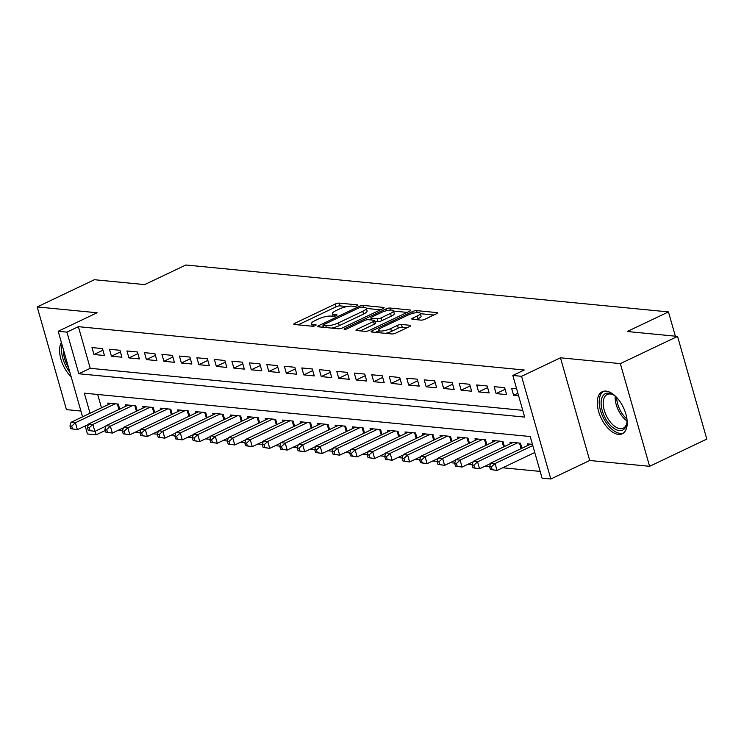 <?xml version="1.0" encoding="UTF-8"?>
<svg xmlns="http://www.w3.org/2000/svg" width="744" height="744" viewBox="0 0 744 744"><rect width="100%" height="100%" fill="white"/><g stroke="black" fill="none" stroke-linecap="round" stroke-linejoin="round"><path stroke-width="1.12" d="M357.148 305.738A2.055 0.53 -15.9 0 0 357.92 305.059A2.055 0.53 -15.9 0 0 357.52 304.873L339.283 303.106A2.929 0.753 -15.9 0 0 335.321 304.008L294.894 323.249A2.929 0.753 -15.9 0 0 293.796 324.217A2.929 0.753 -15.9 0 0 294.364 324.477L312.601 326.253A2.055 0.53 -15.9 0 0 315.372 325.621A2.055 0.53 -15.9 0 0 316.144 324.942A2.055 0.53 -15.9 0 0 315.744 324.756L313.382 324.524A9.384 2.409 -15.9 0 1 311.55 323.677A9.384 2.409 -15.9 0 1 315.084 320.571L318.451 318.971A9.384 2.409 -15.9 0 1 331.127 316.079L333.489 316.312A2.055 0.53 -15.9 0 0 336.26 315.679A2.055 0.53 -15.9 0 0 337.032 315A2.055 0.53 -15.9 0 0 336.632 314.814L334.27 314.591A9.384 2.409 -15.9 0 1 332.438 313.736A9.384 2.409 -15.9 0 1 335.963 310.629L339.338 309.03A9.384 2.409 -15.9 0 1 352.014 306.147L354.377 306.37A2.055 0.53 -15.9 0 0 357.148 305.738M606.081 391.112A23.297 12.322 -115.5 0 0 602.231 391.725A23.297 12.322 -115.5 0 0 599.711 414.761A23.297 12.322 -115.5 0 0 618.413 434.403A23.297 12.322 -115.5 0 0 622.254 433.789A23.297 12.322 -115.5 0 0 624.774 410.744A23.297 12.322 -115.5 0 0 606.081 391.112M61.38 342.473A23.297 12.322 -115.5 0 0 71.192 376.901M421.02 320.125A2.929 0.753 -15.9 0 0 424.982 319.223L436.328 313.829A2.929 0.753 -15.9 0 0 437.426 312.852A2.929 0.753 -15.9 0 0 436.858 312.592L416.603 310.62A2.929 0.753 -15.9 0 0 412.641 311.522L372.214 330.764A2.929 0.753 -15.9 0 0 371.117 331.731A2.929 0.753 -15.9 0 0 371.684 332.001L391.939 333.963A2.929 0.753 -15.9 0 0 395.901 333.061L409.6 326.542A2.929 0.753 -15.9 0 0 410.707 325.574A2.929 0.753 -15.9 0 0 410.13 325.305L401.462 324.468A2.929 0.753 -15.9 0 0 397.501 325.37L390.712 328.597A7.84 2.018 -15.9 0 1 383.021 330.885A7.84 2.018 -15.9 0 1 378.575 330.299A7.84 2.018 -15.9 0 1 381.523 327.704L408.14 315.038A7.84 2.018 -15.9 0 1 415.831 312.759A7.84 2.018 -15.9 0 1 420.267 313.345A7.84 2.018 -15.9 0 1 417.319 315.93L412.883 318.041A2.929 0.753 -15.9 0 0 411.785 319.018A2.929 0.753 -15.9 0 0 412.353 319.278L421.02 320.125M677.552 336.4L706.8 439.09L649.605 466.311L620.347 363.621L677.552 336.4L627.276 331.508L668.456 311.913L185.851 265.004L144.671 284.599L94.395 279.716L37.2 306.937L97.092 312.759L58.19 331.266L66.932 332.122L78.38 326.672L524.26 370.019L512.821 375.46L521.563 376.315L550.82 478.996L542.078 478.15L530.221 436.523L84.332 393.176L90.052 413.264M620.347 363.621L560.465 357.799L521.563 376.315M382.946 308.639A2.929 0.753 -15.9 0 0 384.053 307.663A2.929 0.753 -15.9 0 0 383.476 307.402L363.221 305.431A2.929 0.753 -15.9 0 0 359.259 306.333L318.841 325.574A2.929 0.753 -15.9 0 0 317.734 326.542A2.929 0.753 -15.9 0 0 318.311 326.811L338.567 328.774A2.929 0.753 -15.9 0 0 342.528 327.872L382.946 308.639M389.912 308.025L410.167 309.997A2.929 0.753 -15.9 0 1 410.744 310.257A2.929 0.753 -15.9 0 1 409.637 311.234L369.21 330.466A2.929 0.753 -15.9 0 1 365.248 331.368L356.581 330.531A2.929 0.753 -15.9 0 1 356.013 330.262A2.929 0.753 -15.9 0 1 357.111 329.294L373.507 321.492A2.929 0.753 -15.9 0 0 374.613 320.524A2.929 0.753 -15.9 0 0 374.037 320.255L368.289 319.697A2.929 0.753 -15.9 0 0 364.328 320.599L347.253 328.718A2.055 0.53 -15.9 0 1 345.244 329.322A2.055 0.53 -15.9 0 1 344.081 329.164A2.055 0.53 -15.9 0 1 344.853 328.485L385.95 308.927A2.929 0.753 -15.9 0 1 389.912 308.025L390.498 310.071M37.2 306.937L66.449 409.628L80.91 411.032M102.467 348.583L91.977 347.56L93.949 354.497L104.448 355.52L102.467 348.583M119.951 350.284L109.461 349.262L111.442 356.199L121.932 357.222L119.951 350.284M137.435 351.977L126.945 350.963L128.926 357.901L139.416 358.915L137.435 351.977M154.929 353.679L144.438 352.656L146.41 359.603L156.9 360.617L154.929 353.679M172.413 355.381L161.922 354.358L163.894 361.296L174.384 362.319L172.413 355.381M189.897 357.083L179.406 356.06L181.378 362.998L191.878 364.021L189.897 357.083M207.381 358.775L196.89 357.762L198.871 364.7L209.362 365.713L207.381 358.775M224.865 360.477L214.374 359.464L216.355 366.401L226.846 367.415L224.865 360.477M242.358 362.179L231.858 361.156L233.839 368.094L244.33 369.117L242.358 362.179M259.842 363.881L249.352 362.858L251.323 369.796L261.814 370.819L259.842 363.881M277.326 365.574L266.836 364.56L268.807 371.498L279.298 372.521L277.326 365.574M294.81 367.276L284.32 366.262L286.301 373.2L296.791 374.213L294.81 367.276M312.294 368.978L301.804 367.954L303.784 374.892L314.275 375.915L312.294 368.978M329.787 370.679L319.288 369.656L321.269 376.594L331.759 377.617L329.787 370.679M347.271 372.372L336.781 371.358L338.752 378.296L349.243 379.319L347.271 372.372M364.755 374.074L354.265 373.06L356.237 379.998L366.727 381.012L364.755 374.074M382.239 375.776L371.749 374.753L373.73 381.691L384.22 382.714L382.239 375.776M399.723 377.478L389.233 376.455L391.214 383.393L401.704 384.416L399.723 377.478M417.207 379.18L406.717 378.157L408.698 385.094L419.188 386.117L417.207 379.18M434.701 380.872L424.21 379.858L426.182 386.796L436.672 387.81L434.701 380.872M452.185 382.574L441.694 381.551L443.666 388.489L454.156 389.512L452.185 382.574M469.669 384.276L459.178 383.253L461.15 390.191L471.649 391.214L469.669 384.276M487.153 385.978L476.662 384.955L478.643 391.893L489.134 392.916L487.153 385.978M504.637 387.671L494.146 386.657L496.127 393.595L506.618 394.608L504.637 387.671M78.38 326.672L90.238 368.308L522.762 410.344M516.634 388.842L511.639 388.349L513.611 395.287L518.615 395.78M118.036 430.376L122.49 430.804M135.52 432.078L139.974 432.506M153.004 433.771L157.468 434.208M170.488 435.473L174.952 435.91M187.972 437.174L192.436 437.612M205.465 438.876L209.92 439.304M222.949 440.569L227.404 441.006M240.433 442.271L244.897 442.708M257.917 443.973L262.381 444.41M275.401 445.675L279.865 446.102M292.894 447.367L297.349 447.804M310.378 449.069L314.833 449.506M327.862 450.771L332.326 451.208M345.346 452.473L349.81 452.901M362.83 454.166L367.294 454.603M380.314 455.867L384.778 456.305M397.808 457.569L402.262 458.006M415.292 459.271L419.756 459.699M432.776 460.973L437.24 461.401M450.26 462.666L454.724 463.103M467.744 464.368L472.208 464.805M485.237 466.07L489.691 466.497M502.721 467.771L540.153 471.408M97.687 394.478L101.491 407.824M108.224 404.615L107.787 403.071L118.277 404.085L119.728 409.163M125.717 406.317L125.271 404.764L135.761 405.787L137.212 410.865M143.201 408.01L142.764 406.466L153.255 407.489L154.696 412.567M160.685 409.712L160.248 408.168L170.739 409.191L172.18 414.259M178.169 411.413L177.732 409.87L188.223 410.883L189.664 415.961M195.653 413.115L195.216 411.562L205.707 412.585L207.157 417.663M213.147 414.808L212.7 413.264L223.191 414.287L224.642 419.365M230.631 416.51L230.184 414.966L240.684 415.989L242.126 421.058M248.115 418.212L247.678 416.668L258.168 417.682L259.609 422.759M265.599 419.914L265.162 418.37L275.652 419.384L277.094 424.461M283.083 421.606L282.646 420.062L293.136 421.085L294.587 426.163M300.576 423.308L300.13 421.764L310.62 422.787L312.071 427.856M318.06 425.01L317.614 423.466L328.113 424.48L329.555 429.558M335.544 426.712L335.107 425.168L345.597 426.182L347.039 431.26M353.028 428.404L352.591 426.861L363.081 427.884L364.523 432.962M370.512 430.106L370.075 428.563L380.565 429.586L382.016 434.654M387.996 431.808L387.559 430.264L398.049 431.278L399.5 436.356M405.489 433.51L405.043 431.966L415.533 432.98L416.984 438.058M422.973 435.203L422.536 433.659L433.027 434.682L434.468 439.76M440.457 436.905L440.02 435.361L450.511 436.384L451.952 441.452M457.941 438.607L457.504 437.063L467.995 438.086L469.436 443.154M475.425 440.309L474.988 438.765L485.479 439.778L486.929 444.856M492.919 442.001L492.472 440.457L502.963 441.48L504.413 446.558M510.403 443.703L509.956 442.159L520.456 443.182L521.897 448.251M527.887 445.405L527.45 443.861L532.444 444.345M675.375 336.186L668.456 311.913M560.465 357.799L589.713 460.49L649.605 466.311M589.713 460.49L550.82 478.996M105.267 430.488L96.19 434.812L87.448 433.957L85.169 425.968M66.932 332.122L78.799 373.748L524.678 417.096L512.821 375.46M82.565 416.826L58.19 331.266M95.167 431.232L96.19 434.812M90.238 368.308L78.799 373.748M93.949 354.497L102.932 350.229M111.442 356.199L120.426 351.921M128.926 357.901L137.91 353.623M146.41 359.603L155.394 355.325M163.894 361.296L172.878 357.027M181.378 362.998L190.362 358.72M198.871 364.7L207.855 360.422M216.355 366.401L225.339 362.123M233.839 368.094L242.823 363.825M251.323 369.796L260.307 365.518M268.807 371.498L277.791 367.22M286.301 373.2L295.275 368.922M303.784 374.892L312.768 370.624M321.269 376.594L330.252 372.316M338.752 378.296L347.736 374.018M356.237 379.998L365.22 375.72M373.73 381.691L382.704 377.422M391.214 383.393L400.198 379.115M408.698 385.094L417.682 380.816M426.182 386.796L435.166 382.518M443.666 388.489L452.65 384.22M461.15 390.191L470.134 385.913M478.643 391.893L487.627 387.615M496.127 393.595L505.111 389.317M513.611 395.287L517.889 393.251M347.029 306.556L340.073 305.877A2.929 0.753 -15.9 0 0 336.111 306.779L298.149 324.849M323.305 326.597L322.096 327.174M380.482 309.811L366.355 308.435M361.965 307.114A2.055 0.53 -15.9 0 0 359.194 307.746L323.714 324.626A2.055 0.53 -15.9 0 0 322.942 325.305A2.055 0.53 -15.9 0 0 323.342 325.491L325.835 325.733A9.384 2.409 -15.9 0 0 338.511 322.849L362.765 311.308A9.384 2.409 -15.9 0 0 366.29 308.202A9.384 2.409 -15.9 0 0 364.458 307.356L361.965 307.114M331.61 328.104A9.384 2.409 -15.9 0 0 339.301 325.63L338.511 322.849M366.29 308.202L367.08 310.983A9.384 2.409 -15.9 0 1 363.556 314.08L339.301 325.63M393.548 311.076L407.173 312.406M360.366 330.894L374.297 324.263A2.929 0.753 -15.9 0 0 375.404 323.296L374.613 320.524M369.666 319.827L371.191 319.102M390.516 313.391A7.84 2.018 -15.9 0 0 393.464 310.797A7.84 2.018 -15.9 0 0 389.028 310.22A7.84 2.018 -15.9 0 0 381.337 312.499L371.963 316.963A2.929 0.753 -15.9 0 0 370.856 317.93A2.929 0.753 -15.9 0 0 371.433 318.2L377.18 318.757A2.929 0.753 -15.9 0 0 381.142 317.855L390.516 313.391L391.307 316.172A7.84 2.018 -15.9 0 0 394.255 313.577L393.464 310.797M391.307 316.172L381.932 320.636A2.929 0.753 -15.9 0 1 377.971 321.538L374.809 321.222M420.267 313.345L421.058 316.116A7.84 2.018 -15.9 0 1 418.109 318.711L416.138 319.65M385.55 333.34A7.84 2.018 -15.9 0 0 391.502 331.378L390.712 328.597M407.135 327.713L402.253 327.239A2.929 0.753 -15.9 0 0 398.291 328.141L391.502 331.378M378.724 330.82L375.469 332.363M433.864 315L420.369 313.689M110.847 403.369L71.043 422.313L75.414 422.741L77.385 429.679L88.397 424.433M72.503 428.879L77.385 429.679L70.754 428.711L72.503 428.879L71.712 426.107L69.964 425.94L70.754 428.711M71.712 426.107L75.414 422.741L115.218 403.787M69.964 425.94L71.043 422.313M68.504 367.452A20.153 10.667 64.5 0 1 63.463 349.764M62.059 344.835A23.138 12.248 -115.5 0 0 69.908 372.391M626.997 419.504A20.153 10.667 64.5 0 1 626.848 423.252A20.153 10.667 64.5 0 1 606.518 420.258A20.153 10.667 64.5 0 1 601.636 398.849A20.153 10.667 64.5 0 1 613.307 394.794A20.153 10.667 64.5 0 1 616.311 397.054M613.921 395.185A18.665 9.877 -115.5 0 0 607.197 394.487A18.665 9.877 -115.5 0 0 608.229 419.095A18.665 9.877 -115.5 0 0 623.24 428.191A18.665 9.877 -115.5 0 0 626.941 422.536M603.654 391.242A23.138 12.248 -115.5 0 0 605.402 421.495A23.138 12.248 -115.5 0 0 623.528 432.989M128.331 405.062L88.527 424.015L92.898 424.433L94.869 431.371L105.89 426.135M89.996 430.581L94.869 431.371L88.248 430.413L89.996 430.581L89.206 427.809L87.457 427.633L88.248 430.413M89.206 427.809L92.898 424.433L132.702 405.489M87.457 427.633L88.527 424.015M145.824 406.763L106.011 425.708L110.382 426.135L112.353 433.073L123.374 427.837M107.48 432.283L112.353 433.073L105.732 432.115L107.48 432.283L106.69 429.511L104.941 429.334L105.732 432.115M106.69 429.511L110.382 426.135L150.195 407.191M104.941 429.334L106.011 425.708M163.308 408.465L123.495 427.409L127.866 427.837L129.847 434.775L140.858 429.53M124.964 433.985L129.847 434.775L123.216 433.808L124.964 433.985L124.174 431.204L122.425 431.036L123.216 433.808M124.174 431.204L127.866 427.837L167.679 408.893M122.425 431.036L123.495 427.409M180.792 410.167L140.979 429.111L145.35 429.539L147.331 436.477L158.342 431.232M142.448 435.677L147.331 436.477L140.7 435.51L142.448 435.677L141.658 432.906L139.909 432.738L140.7 435.51M141.658 432.906L145.35 429.539L185.163 410.586M139.909 432.738L140.979 429.111M198.276 411.86L158.463 430.813L162.843 431.232L164.815 438.179L175.826 432.934M159.932 437.379L164.815 438.179L158.184 437.212L159.932 437.379L159.142 434.608L157.393 434.44L158.184 437.212M159.142 434.608L162.843 431.232L202.647 412.288M157.393 434.44L158.463 430.813M215.76 413.562L175.956 432.515L180.327 432.934L182.299 439.871L193.31 434.636M177.425 439.081L182.299 439.871L175.677 438.913L177.425 439.081L176.635 436.31L174.887 436.133L175.677 438.913M176.635 436.31L180.327 432.934L220.131 413.99M174.887 436.133L175.956 432.515M233.244 415.264L193.44 434.208L197.811 434.636L199.783 441.573L210.803 436.328M194.909 440.783L199.783 441.573L193.161 440.606L194.909 440.783L194.119 438.002L192.37 437.835L193.161 440.606M194.119 438.002L197.811 434.636L237.624 415.691M192.37 437.835L193.44 434.208M250.737 416.966L210.924 435.91L215.295 436.337L217.276 443.275L228.287 438.03M212.393 442.475L217.276 443.275L210.645 442.308L212.393 442.475L211.603 439.704L209.855 439.537L210.645 442.308M211.603 439.704L215.295 436.337L255.108 417.384M209.855 439.537L210.924 435.91M268.221 418.667L228.408 437.612L232.779 438.039L234.76 444.977L245.771 439.732M229.877 444.177L234.76 444.977L228.129 444.01L229.877 444.177L229.087 441.406L227.339 441.238L228.129 444.01M229.087 441.406L232.779 438.039L272.592 419.086M227.339 441.238L228.408 437.612M285.705 420.36L245.892 439.313L250.263 439.732L252.244 446.67L263.255 441.434M247.361 445.879L252.244 446.67L245.613 445.712L247.361 445.879L246.571 443.108L244.823 442.931L245.613 445.712M246.571 443.108L250.263 439.732L290.076 420.788M244.823 442.931L245.892 439.313M303.189 422.062L263.385 441.006L267.756 441.434L269.728 448.372L280.739 443.126M264.855 447.581L269.728 448.372L263.106 447.404L264.855 447.581L264.064 444.8L262.316 444.633L263.106 447.404M264.064 444.8L267.756 441.434L307.56 422.49M262.316 444.633L263.385 441.006M320.673 423.764L280.869 442.708L285.24 443.136L287.212 450.074L298.232 444.828M282.339 449.283L287.212 450.074L280.59 449.106L282.339 449.283L281.548 446.502L279.8 446.335L280.59 449.106M281.548 446.502L285.24 443.136L325.044 424.182M279.8 446.335L280.869 442.708M338.167 425.466L298.353 444.41L302.724 444.838L304.705 451.775L315.716 446.53M299.823 450.976L304.705 451.775L298.074 450.808L299.823 450.976L299.032 448.204L297.284 448.037L298.074 450.808M299.032 448.204L302.724 444.838L342.538 425.884M297.284 448.037L298.353 444.41M355.651 427.158L315.837 446.112L320.208 446.53L322.189 453.468L333.2 448.232M317.307 452.678L322.189 453.468L315.558 452.51L317.307 452.678L316.516 449.906L314.768 449.729L315.558 452.51M316.516 449.906L320.208 446.53L360.022 427.586M314.768 449.729L315.837 446.112M373.135 428.86L333.321 447.804L337.692 448.232L339.673 455.17L350.684 449.934M334.791 454.379L339.673 455.17L333.042 454.212L334.791 454.379L334 451.599L332.252 451.431L333.042 454.212M334 451.599L337.692 448.232L377.506 429.288M332.252 451.431L333.321 447.804M390.619 430.562L350.815 449.506L355.186 449.934L357.157 456.872L368.168 451.627M352.284 456.081L357.157 456.872L350.536 455.905L352.284 456.081L351.493 453.301L349.745 453.133L350.536 455.905M351.493 453.301L355.186 449.934L394.99 430.99M349.745 453.133L350.815 449.506M408.103 432.264L368.299 451.208L372.67 451.636L374.641 458.574L385.662 453.329M369.768 457.774L374.641 458.574L368.02 457.607L369.768 457.774L368.978 455.002L367.229 454.835L368.02 457.607M368.978 455.002L372.67 451.636L412.474 432.683M367.229 454.835L368.299 451.208M425.596 433.957L385.783 452.91L390.154 453.329L392.125 460.266L403.146 455.03M387.252 459.476L392.125 460.266L385.504 459.308L387.252 459.476L386.462 456.704L384.713 456.528L385.504 459.308M386.462 456.704L390.154 453.329L429.967 434.384M384.713 456.528L385.783 452.91M443.08 435.659L403.267 454.603L407.638 455.03L409.618 461.968L420.63 456.732M404.736 461.178L409.618 461.968L402.988 461.01L404.736 461.178L403.946 458.397L402.197 458.23L402.988 461.01M403.946 458.397L407.638 455.03L447.451 436.086M402.197 458.23L403.267 454.603M460.564 437.36L420.751 456.305L425.122 456.732L427.103 463.67L438.114 458.425M422.22 462.88L427.103 463.67L420.472 462.703L422.22 462.88L421.43 460.099L419.681 459.932L420.472 462.703M421.43 460.099L425.122 456.732L464.935 437.788M419.681 459.932L420.751 456.305M478.048 439.062L438.235 458.006L442.615 458.434L444.587 465.372L455.598 460.127M439.704 464.572L444.587 465.372L437.956 464.405L439.704 464.572L438.913 461.801L437.165 461.633L437.956 464.405M438.913 461.801L442.615 458.434L482.419 439.481M437.165 461.633L438.235 458.006M495.532 440.755L455.728 459.708L460.099 460.127L462.071 467.065L473.082 461.829M457.197 466.274L462.071 467.065L455.449 466.107L457.197 466.274L456.407 463.503L454.658 463.326L455.449 466.107M456.407 463.503L460.099 460.127L499.903 441.183M454.658 463.326L455.728 459.708M513.025 442.457L473.212 461.401L477.583 461.829L479.555 468.767L490.575 463.531M474.681 467.976L479.555 468.767L472.933 467.809L474.681 467.976L473.891 465.195L472.142 465.028L472.933 467.809M473.891 465.195L477.583 461.829L517.396 442.885M472.142 465.028L473.212 461.401M530.509 444.159L490.696 463.103L495.067 463.531L497.048 470.468L534.769 452.51M492.165 469.678L497.048 470.468L490.417 469.501L492.165 469.678L491.375 466.897L489.626 466.73L490.417 469.501M491.375 466.897L495.067 463.531L532.797 445.572M489.626 466.73L490.696 463.103M357.678 305.431L357.52 304.873M315.902 325.314L315.744 324.756M336.79 315.372L336.632 314.814M334.726 316.191L334.27 314.591M313.847 326.132L313.382 324.524M295.275 324.57L294.894 323.249M336.111 306.779L335.321 304.008M340.073 305.877L339.283 303.106M319.213 326.895L318.841 325.574M359.612 307.56L359.259 306.333M363.751 307.281L363.221 305.431M383.699 308.193L383.476 307.402M323.873 327.351L323.342 325.491M326.356 327.593L325.835 325.733M363.556 314.08L362.765 311.308M410.39 310.787L410.167 309.997M357.492 330.615L357.111 329.294M374.297 324.263L373.507 321.492M345.095 329.341L344.853 328.485M386.462 310.722L385.95 308.927M371.963 320.05L371.433 318.2M377.971 321.538L377.18 318.757M381.932 320.636L381.142 317.855M413.264 319.371L412.883 318.041M418.109 318.711L417.319 315.93M398.291 328.141L397.501 325.37M402.253 327.239L401.462 324.468M410.353 326.104L410.13 325.305M372.595 332.084L372.214 330.764M413.143 313.289L412.641 311.522M417.17 312.62L416.603 310.62M437.081 313.382L436.858 312.592M118.938 409.535L117.357 404.001M627.025 420.955A18.665 9.877 64.5 0 1 620.143 413.422A18.665 9.877 64.5 0 1 615.204 396.115M616.674 397.426A18.051 9.551 -115.5 0 0 621.51 412.622A18.051 9.551 -115.5 0 0 626.932 418.984M136.422 411.237L134.841 405.694M153.906 412.939L152.325 407.396M171.39 414.641L169.818 409.098M188.883 416.333L187.302 410.8M206.367 418.035L204.786 412.502M223.851 419.737L222.27 414.194M241.335 421.439L239.754 415.896M258.819 423.131L257.247 417.598M276.303 424.833L274.731 419.3M293.796 426.535L292.215 420.992M311.28 428.237L309.699 422.694M328.764 429.939L327.183 424.396M346.248 431.632L344.677 426.098M363.732 433.334L362.161 427.791M381.226 435.035L379.645 429.493M398.71 436.737L397.129 431.195M416.194 438.43L414.613 432.896M433.678 440.132L432.097 434.589M451.162 441.834L449.59 436.291M468.655 443.536L467.074 437.993M486.139 445.228L484.558 439.695M503.623 446.93L502.042 441.387M521.107 448.632L519.526 443.089M333.163 316.284L332.438 313.736M312.275 326.225L311.55 323.677M323.51 327.314L322.942 325.305M371.451 320.004L370.856 317.93M379.273 332.735L378.575 330.299"/></g></svg>
